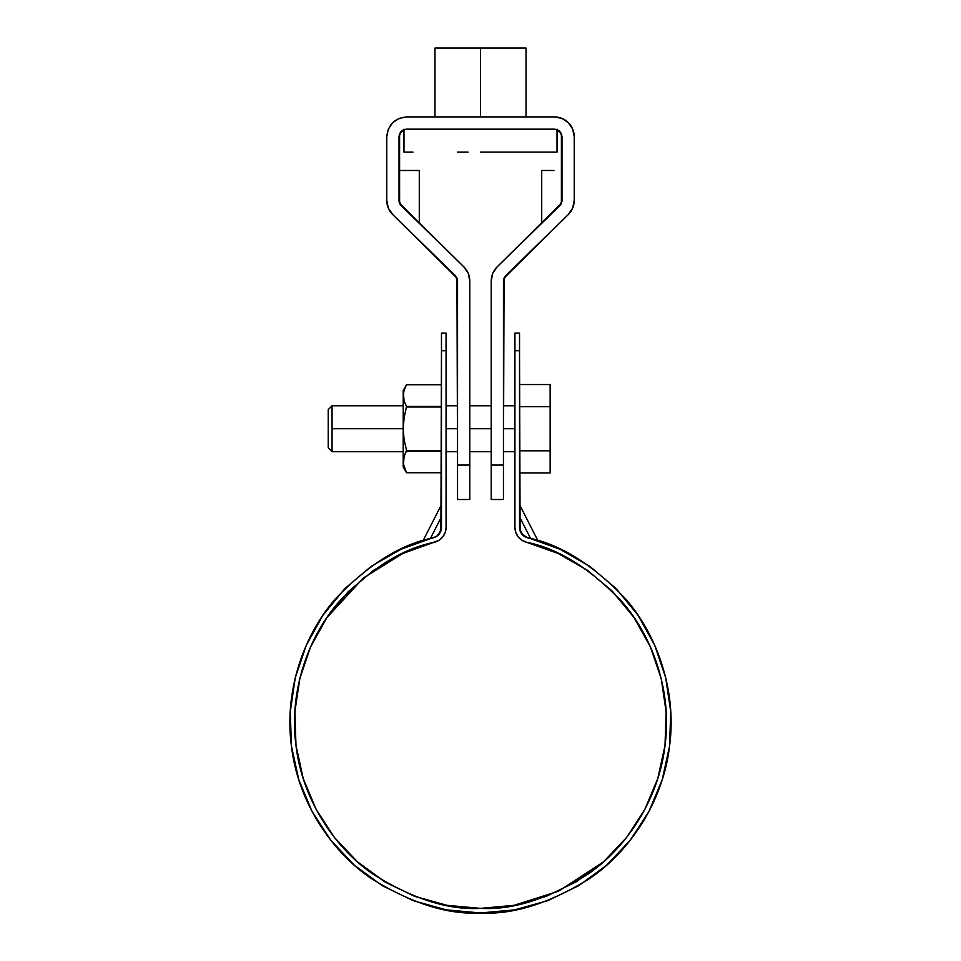<?xml version="1.0" encoding="UTF-8"?>
<svg xmlns="http://www.w3.org/2000/svg" width="961" height="961" viewBox="0 0 961 961"><rect width="100%" height="100%" fill="white"/><g stroke="black" fill="none" stroke-linecap="round" stroke-linejoin="round"><path stroke-width="1.44" d="M515.757 532.37A15.304 15.304 0 0 0 521.847 540.214L518.147 536.803L515.757 532.37L514.94 527.409L514.94 350.753L514.94 527.409A15.304 15.304 0 0 0 526.46 542.244L521.847 540.214M439.153 540.214A15.304 15.304 0 0 0 445.243 532.37L442.853 536.803L439.153 540.214L402.899 553.44L373.793 570.137L348.158 591.796L326.836 617.719L310.523 647.041L299.736 678.826L294.847 712.029L296 745.58L303.171 778.362L316.121 809.33L334.416 837.463L357.48 861.849L384.544 881.693L414.744 896.337L447.069 905.334L480.5 908.361L513.931 905.334L546.256 896.337L576.456 881.693L603.52 861.849L626.584 837.463L644.879 809.33L657.829 778.362L665 745.58L666.153 712.029L661.264 678.826L650.477 647.041L634.164 617.719L612.842 591.796L587.207 570.137L558.101 553.44L532.598 543.914M528.238 542.713L558.101 553.44L526.46 542.244C557.981 548.311 589.826 568.155 621.983 601.766C652.063 635.882 672.424 690.719 665 745.58C658.633 800.561 625.347 848.659 587.772 874.294C548.311 898.919 512.549 910.271 480.5 908.361C448.451 910.271 412.689 898.919 373.228 874.294C335.653 848.659 302.367 800.561 296 745.58C288.576 690.719 308.937 635.882 339.017 601.766C371.174 568.155 403.019 548.311 434.54 542.244A15.304 15.304 0 0 0 446.06 527.409L446.06 333.083L441.471 333.083L441.471 350.753L446.06 350.753L446.06 527.409L445.243 532.37M514.94 350.753C514.94 327.317 514.94 327.317 514.94 350.753L519.529 350.753L519.529 333.083L514.94 333.083L514.94 350.753L519.529 350.753L520.105 530.88L524.37 536.37L560.011 549.26L589.838 566.377L616.109 588.576L637.96 615.136L654.681 645.179L665.721 677.757L670.742 711.777L669.553 746.144L662.201 779.743L648.939 811.468L643.269 821.463M648.939 811.468L630.188 840.298L606.559 865.284L578.822 885.622L547.89 900.637L514.748 909.851L480.5 912.95L446.252 909.851L413.11 900.637L382.178 885.622L354.441 865.284L330.812 840.298L312.061 811.468L298.799 779.743L291.447 746.144L290.258 711.777L295.279 677.757L306.319 645.179L323.04 615.136L344.891 588.576L371.162 566.377L400.989 549.26L436.63 536.37L440.895 530.88L441.471 350.753C441.471 327.317 441.471 327.317 441.471 350.753L446.06 350.753C446.06 327.317 446.06 327.317 446.06 350.753M534.736 544.563L533.619 544.214M348.158 591.796L326.836 617.719L363.258 578.09L402.659 553.548M326.764 617.827L310.523 647.041L299.736 678.826M294.847 712.029L296 745.58L303.171 778.362L295.94 745.087L294.907 711.056L299.952 677.961L310.415 647.294M414.744 896.337L447.069 905.334L480.5 908.361M480.728 908.361L513.931 905.334L546.256 896.337M576.456 881.693L603.52 861.849L626.584 837.463L644.879 809.33L626.752 837.247M612.842 591.796L587.207 570.137M519.529 350.753C519.529 327.317 519.529 327.317 519.529 350.753L519.529 527.409L521.775 533.98L527.589 537.788C559.891 544.01 592.529 564.335 625.479 598.787C656.291 633.755 677.169 689.938 669.553 746.144C663.03 802.495 628.926 851.782 590.426 878.042C549.98 903.268 513.342 914.908 480.5 912.95C447.658 914.908 411.02 903.268 370.574 878.042C332.074 851.782 297.97 802.495 291.447 746.144C283.831 689.938 304.709 633.755 335.521 598.787C368.471 564.335 401.109 544.01 433.411 537.788L430.36 538.592L436.63 536.37L439.225 533.98L441.471 527.409L441.471 350.753M616.109 588.576L637.96 615.136M630.188 840.298L606.559 865.284M528.586 542.797L531.085 543.482M531.133 543.494L532.61 543.926M434.54 542.244L429.867 543.494M429.915 543.482L432.414 542.797M432.102 542.881L432.762 542.713M433.087 542.617L402.899 553.44M303.244 778.59L316.013 809.138M316.193 809.462L334.296 837.295M334.416 837.463L357.276 861.657M357.684 862.017L385.793 882.438L414.491 896.253M414.828 896.373L446.817 905.286M514.183 905.286L558.437 891.231L603.52 861.849M603.628 861.753L626.584 837.463M645.011 809.078L657.792 778.482L665 745.544L666.141 711.849L661.312 679.043M661.228 678.682L650.561 647.233M650.477 647.041L634.32 617.947M634.02 617.491L611.809 590.763L587.423 570.293M587.135 570.089L558.341 553.548M441.471 527.409A10.715 10.715 0 0 1 433.411 537.788M527.589 537.788L530.64 538.592L527.589 537.788A10.715 10.715 0 0 1 519.529 527.409M425.627 539.95L400.989 549.26M382.166 885.61L413.026 900.601M446.252 909.851L480.5 912.95L514.748 909.851M616.121 588.588L589.922 566.437M560.011 549.26L535.397 539.962M426.336 544.539L428.39 543.926M528.082 542.665L526.676 542.292M441.471 516.79L430.36 538.592L441.471 516.79L441.471 507.708M441.471 504.597L423.056 540.743L430.36 538.592M530.64 538.592L519.529 516.79L530.64 538.592L535.95 540.13M521.775 533.98L524.37 536.37M519.529 507.708L519.529 516.79M519.529 384.556L550.136 384.556L519.529 384.556M519.529 406.647L550.136 406.647L550.136 384.556L550.136 406.647L519.529 406.647M550.136 450.829L550.136 406.647L550.136 450.829L519.529 450.829L550.136 450.829L550.136 472.92L550.136 450.829M519.529 472.92L550.136 472.92L519.529 472.92M514.94 428.738L503.456 428.738L514.94 428.738M491.215 428.738L469.785 428.738L491.215 428.738M457.544 428.738L446.06 428.738L457.544 428.738M403.212 405.782L332.05 405.782L332.05 428.738L403.212 428.738L332.05 428.738L332.05 451.694L328.23 447.862L328.23 409.602L328.23 447.862M328.23 409.602L332.05 405.782L332.05 451.694L403.212 451.694M405.938 452.078L404.1 456.379L406.527 450.469L404.1 439.682L403.212 428.738L403.212 461.869L404.113 456.379L406.527 451.009L441.471 451.009L406.527 450.469L441.471 450.469L406.527 450.469L404.1 439.682L403.212 428.738L404.113 417.711L406.527 406.467L404.1 401.085L403.212 395.596L403.212 466.998L406.527 472.74L404.1 467.358L406.527 472.728L441.471 472.728L406.527 472.728L403.332 463.875M406.527 406.467L441.471 406.467L406.527 406.467L404.113 417.711L403.212 428.738L403.212 395.596L404.113 390.106L403.212 395.596L403.212 390.478L404.1 401.085L406.527 406.467L404.497 402.215M441.471 472.74L406.527 472.74L404.113 467.358L403.212 461.869L404.113 456.379L403.212 466.998M406.527 407.008L441.471 407.008L406.527 407.008M403.212 395.596L404.113 390.106L406.527 384.736L441.471 384.736M405.746 386.19L405.086 387.559M404.113 456.379L403.212 461.869M404.113 390.106L406.527 384.736L403.212 390.478M554.341 116.918L406.659 116.918L554.341 116.918A19.893 19.893 -0.1 0 1 574.234 136.81L572.72 129.194L568.407 122.744L561.957 118.431L554.341 116.918L406.659 116.918L399.043 118.431L392.593 122.744L388.28 129.194L386.766 136.81L386.766 200.356L388.328 208.081L392.761 214.591L456.943 278.053L457.544 465.088L469.785 465.088L469.785 281.02L468.223 273.296L463.791 266.786L399.608 203.324L399.584 133.879L403.728 129.747L406.659 129.158L554.341 129.158L557.272 129.747L561.416 133.879L561.392 203.324L497.209 266.786L492.777 273.296L491.215 281.02L491.215 465.088L503.456 465.088L504.057 278.053L568.239 214.591L572.672 208.081L574.234 200.356L574.234 136.81L572.72 129.194L568.407 122.744L561.957 118.431L554.341 116.918L406.659 116.918L399.043 118.431L392.593 122.744L388.28 129.194L386.766 136.81L386.766 200.356A19.893 19.893 -0.1 0 0 392.761 214.591L392.532 214.363M561.969 201.029L561.993 200.356A7.652 7.652 -0.1 0 1 559.686 205.834L497.209 266.786L492.777 273.296L491.215 281.02C491.311 275.471 493.305 270.726 497.209 266.786L559.686 205.834L561.993 200.356L561.993 136.81L559.77 131.417M463.791 266.786L463.791 266.786C467.695 270.726 469.689 275.471 469.785 281.02L468.223 273.296L463.791 266.786L401.314 205.834A7.652 7.652 -0.1 0 1 399.007 200.356L401.314 205.834L463.791 266.786L419.236 223.312M561.993 136.81C561.512 132.198 558.954 129.651 554.341 129.158L406.659 129.158C402.046 129.651 399.488 132.198 399.007 136.81L399.031 201.029M386.766 136.81C388.028 124.81 394.659 118.179 406.659 116.918L406.611 116.918M423.104 116.918L434.973 116.918L434.973 48.05L526.027 48.05L434.973 48.05L434.973 116.918M526.027 116.918L526.027 48.05L526.027 116.918L537.896 116.918M572.66 208.105L568.239 214.591L505.762 275.543L503.456 281.02L503.456 499.516L503.456 465.088L491.215 465.088L491.215 281.02M574.234 136.81L574.234 200.356A19.893 19.893 -0.1 0 1 568.239 214.591L559.074 223.529M559.734 131.381L557.296 129.759M541.764 223.312L497.209 266.786M552.323 213.018L553.956 211.42M557.909 224.682L556.731 225.823M553.956 170.481L541.716 170.481L541.716 223.36M560.587 204.777L561.368 203.396M552.299 213.042L555.818 209.606M491.215 499.516L491.215 465.088L491.215 499.516L503.456 499.516M491.215 367.522L491.215 447.862M505.75 275.555L504.069 278.017M504.044 278.077L503.456 281.02M403.704 129.759L401.266 131.381M401.23 131.429L399.007 136.81M469.785 281.02L469.785 465.088L457.544 465.088L457.544 499.516L457.544 281.02L455.238 275.543L401.926 223.529M406.022 227.541L403.091 224.67L406.022 227.541M413.566 170.481L407.272 170.481M417.807 170.481L413.747 170.481M419.284 223.36L419.284 170.481L399.007 170.481L417.867 170.481M388.34 208.105L392.761 214.591M399.632 203.396L400.413 204.777M401.314 205.834L405.182 209.606M469.785 465.088L469.785 499.516L469.785 465.088M457.544 367.522L457.544 447.862M457.544 281.02L456.955 278.077M456.931 278.017L455.25 275.567M492.945 48.05L480.5 48.05L480.5 116.918L480.5 48.05L447.982 48.05L496.176 48.05M412.978 152.114L403.98 152.114L403.98 129.158M503.492 152.114L548.022 152.114M480.5 152.114L557.02 152.114L557.02 129.158M513.018 152.114L510.543 152.114M468.055 152.114L457.508 152.114M513.018 48.05L447.982 48.05M519.529 504.597L537.944 540.743M514.94 405.782L503.456 405.782M491.215 405.782L469.785 405.782M457.544 405.782L446.06 405.782M514.94 451.694L503.456 451.694M491.215 451.694L469.785 451.694M457.544 451.694L446.06 451.694M457.544 499.516L469.785 499.516"/></g></svg>
